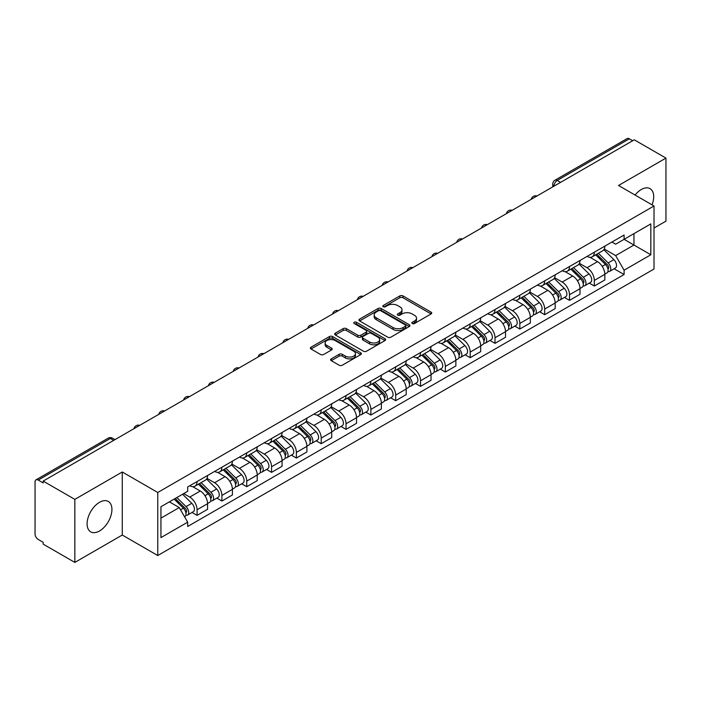 <?xml version="1.0" encoding="UTF-8"?>
<svg xmlns="http://www.w3.org/2000/svg" width="701" height="701" viewBox="0 0 701 701"><rect width="100%" height="100%" fill="white"/><g stroke="black" fill="none" stroke-linecap="round" stroke-linejoin="round"><path stroke-width="1.05" d="M412.302 323.529A1.542 0.894 0 0 0 414.484 323.529L431.08 313.952A2.208 1.279 0 0 0 431.728 313.049A2.208 1.279 0 0 0 431.08 312.147L402.961 295.91A2.208 1.279 0 0 0 399.842 295.91L383.237 305.496A1.542 0.894 0 0 0 382.79 306.127A1.542 0.894 0 0 0 383.237 306.758A1.542 0.894 0 0 0 385.427 306.758L387.574 305.513A7.071 4.083 0 0 1 397.572 305.513L399.92 306.863A7.071 4.083 0 0 1 401.988 309.754A7.071 4.083 0 0 1 399.92 312.637L397.765 313.882A1.542 0.894 0 0 0 397.318 314.512A1.542 0.894 0 0 0 397.765 315.143A1.542 0.894 0 0 0 399.956 315.143L402.102 313.899A7.071 4.083 0 0 1 412.1 313.899L414.449 315.257A7.071 4.083 0 0 1 416.517 318.14A7.071 4.083 0 0 1 414.449 321.032L412.302 322.267A1.542 0.894 0 0 0 411.846 322.898A1.542 0.894 0 0 0 412.302 323.529L412.302 322.267M99.507 530.99A17.56 10.138 120 0 0 110.977 515.515A17.56 10.138 120 0 0 108.287 501.452A17.56 10.138 120 0 0 99.507 502.319A17.56 10.138 120 0 0 88.037 517.794A17.56 10.138 120 0 0 90.727 531.857A17.56 10.138 120 0 0 99.507 530.99M652.026 204.832A17.56 10.138 120 0 0 650.055 188.657A17.56 10.138 120 0 0 641.284 189.533A17.56 10.138 120 0 0 635.071 195.044M331.258 358.868A2.208 1.279 0 0 0 330.609 359.762A2.208 1.279 0 0 0 331.258 360.665L339.144 365.221A2.208 1.279 0 0 0 342.272 365.221L360.708 354.583A2.208 1.279 0 0 0 361.348 353.681A2.208 1.279 0 0 0 360.708 352.778L332.581 336.541A2.208 1.279 0 0 0 329.461 336.541L311.025 347.188A2.208 1.279 0 0 0 310.377 348.09A2.208 1.279 0 0 0 311.025 348.984L320.559 354.487A2.208 1.279 0 0 0 323.678 354.487L331.573 349.939A2.208 1.279 0 0 0 332.213 349.037A2.208 1.279 0 0 0 331.573 348.134L326.841 345.4A5.906 3.409 0 0 1 325.115 342.991A5.906 3.409 0 0 1 328.76 339.836A5.906 3.409 0 0 1 335.201 340.581L353.716 351.262A5.906 3.409 0 0 1 355.442 353.681A5.906 3.409 0 0 1 351.797 356.827A5.906 3.409 0 0 1 345.356 356.09L342.272 354.312A2.208 1.279 0 0 0 339.144 354.312L331.258 358.868L331.258 360.665L339.144 356.143L339.144 354.312M157.76 492.488L122.272 471.992L74.841 499.375L43.164 481.096L634.274 139.814L665.95 158.102L618.519 185.485L654.015 205.98L157.76 492.488L157.76 555.525L654.015 269.018L654.015 205.98M387.732 337.172A2.208 1.279 0 0 0 390.86 337.172L409.288 326.526A2.208 1.279 0 0 0 409.936 325.623A2.208 1.279 0 0 0 409.288 324.729L381.169 308.493A2.208 1.279 0 0 0 378.049 308.493L359.613 319.13A2.208 1.279 0 0 0 358.965 320.033A2.208 1.279 0 0 0 359.613 320.935L387.732 337.172M354.837 323.862A1.542 0.894 0 0 1 356.406 324.081L384.972 340.572L366.562 351.201A2.208 1.279 0 0 1 363.442 351.201L335.315 334.964L335.315 333.159A2.208 1.279 0 0 0 334.675 334.062A2.208 1.279 0 0 0 335.315 334.964M335.315 333.159L343.21 328.603A2.208 1.279 0 0 1 346.329 328.603L357.738 335.192A2.208 1.279 0 0 0 360.857 335.192L366.097 332.169A2.208 1.279 0 0 0 366.746 331.266A2.208 1.279 0 0 0 366.097 330.364L354.224 323.511A1.542 0.894 0 0 1 353.768 322.881A1.542 0.894 0 0 1 354.724 322.048A1.542 0.894 0 0 1 356.406 322.241L384.998 338.749A2.208 1.279 0 0 1 385.646 339.652A2.208 1.279 0 0 1 384.998 340.555L384.998 338.749M74.841 499.375L74.841 562.412L43.164 544.134L43.164 542.294L38.231 539.446A4.504 2.602 -120 0 1 35.05 533.925L35.05 481.92A4.504 2.602 -120 0 1 35.979 479.861L108.077 438.23A4.504 2.602 60 0 1 110.329 438.458L38.231 480.08A4.504 2.602 -120 0 0 35.979 479.861M654.015 228.035L665.95 221.139L665.95 158.102M74.841 562.412L122.272 535.029L157.76 555.525M43.164 481.096L43.164 482.928L38.231 480.08M560.59 182.365L557.242 180.437A4.504 2.602 60 0 0 554.99 180.21L627.097 138.588A4.504 2.602 60 0 1 629.34 138.807L557.242 180.437A4.504 2.602 120 0 0 554.062 185.949L554.062 186.133M632.688 140.735L629.34 138.807M594.325 252.202A10.357 5.976 60 0 1 592.187 256.846L602.694 250.783A10.357 5.976 -120 0 0 604.832 246.13M579.42 263.348L587.009 267.729A10.357 5.976 60 0 1 594.325 280.409L604.832 274.345A10.357 5.976 -120 0 0 597.515 261.666L589.997 257.32M604.832 274.345L604.832 279.953L594.325 286.017L589.296 283.108M592.187 256.846A10.357 5.976 60 0 1 587.087 256.382M594.325 280.409L594.325 286.017M569.501 266.529A10.357 5.976 60 0 1 567.354 271.182L577.861 265.118A10.357 5.976 -120 0 0 580.007 260.465M564.463 297.443L569.501 300.352L580.007 294.28L580.007 288.681A10.357 5.976 -120 0 0 572.682 276.001L565.164 271.655M567.354 271.182A10.357 5.976 60 0 1 562.263 270.717M554.596 277.684L562.176 282.065A10.357 5.976 60 0 1 569.501 294.744L569.501 300.352M544.668 280.864A10.357 5.976 60 0 1 542.53 285.517L553.036 279.454A10.357 5.976 -120 0 0 555.174 274.801M539.639 311.779L544.668 314.679L555.174 308.615L555.174 303.016A10.357 5.976 -120 0 0 547.858 290.337L540.34 285.99M542.53 285.517A10.357 5.976 60 0 1 537.43 285.044M529.763 292.019L537.352 296.4A10.357 5.976 60 0 1 544.668 309.08L544.668 314.679M519.844 295.2A10.357 5.976 60 0 1 517.697 299.853L528.203 293.789A10.357 5.976 -120 0 0 530.35 289.136M514.806 326.114L519.844 329.014L530.35 322.951L530.35 317.351A10.357 5.976 -120 0 0 523.025 304.663L515.507 300.326M517.697 299.853A10.357 5.976 60 0 1 512.606 299.38M504.939 306.355L512.519 310.736A10.357 5.976 60 0 1 519.844 323.415L519.844 329.014M495.011 309.535A10.357 5.976 60 0 1 492.873 314.188L503.371 308.125A10.357 5.976 -120 0 0 505.517 303.472M489.981 340.441L495.011 343.35L505.517 337.286L505.517 331.687A10.357 5.976 -120 0 0 498.201 318.999L490.682 314.661M492.873 314.188A10.357 5.976 60 0 1 487.773 313.715M480.106 320.69L487.694 325.062A10.357 5.976 60 0 1 495.011 337.751L495.011 343.35M470.187 323.871A10.357 5.976 60 0 1 468.04 328.524L478.546 322.451A10.357 5.976 -120 0 0 480.693 317.807M465.149 354.776L470.187 357.685L480.693 351.622L480.693 346.014A10.357 5.976 -120 0 0 473.368 333.334L465.85 328.997M468.04 328.524A10.357 5.976 60 0 1 462.949 328.05M455.282 335.017L462.862 339.398A10.357 5.976 60 0 1 470.187 352.086L470.187 357.685M445.354 338.206A10.357 5.976 60 0 1 443.216 342.85L453.713 336.787A10.357 5.976 -120 0 0 455.86 332.143M440.324 369.112L445.354 372.021L455.86 365.957L455.86 360.349A10.357 5.976 -120 0 0 448.544 347.67L441.025 343.332M443.216 342.85A10.357 5.976 60 0 1 438.116 342.386M430.449 349.352L438.037 353.733A10.357 5.976 60 0 1 445.354 366.413L445.354 372.021M420.53 352.542A10.357 5.976 60 0 1 418.383 357.186L428.889 351.122A10.357 5.976 -120 0 0 431.036 346.478M415.491 383.447L420.53 386.356L431.036 380.292L431.036 374.685A10.357 5.976 -120 0 0 423.711 362.005L416.192 357.668M418.383 357.186A10.357 5.976 60 0 1 413.292 356.721M405.625 363.688L413.204 368.069A10.357 5.976 60 0 1 420.53 380.748L420.53 386.356M395.697 366.877A10.357 5.976 60 0 1 393.559 371.521L404.056 365.458A10.357 5.976 -120 0 0 406.203 360.813M390.667 397.782L395.697 400.692L406.203 394.628L406.203 389.02A10.357 5.976 -120 0 0 398.887 376.341L391.368 372.003M393.559 371.521A10.357 5.976 60 0 1 388.459 371.057M380.792 378.023L388.38 382.404A10.357 5.976 60 0 1 395.697 395.084L395.697 400.692M370.873 381.213A10.357 5.976 60 0 1 368.726 385.857L379.232 379.793A10.357 5.976 -120 0 0 381.379 375.149M365.834 412.118L370.873 415.027L381.379 408.963L381.379 403.355A10.357 5.976 -120 0 0 374.054 390.676L366.535 386.33M368.726 385.857A10.357 5.976 60 0 1 363.635 385.392M355.968 392.358L363.547 396.74A10.357 5.976 60 0 1 370.873 409.419L370.873 415.027M346.04 395.548A10.357 5.976 60 0 1 343.902 400.192L354.399 394.128A10.357 5.976 -120 0 0 356.546 389.484M341.01 426.453L346.04 429.363L356.546 423.299L356.546 417.691A10.357 5.976 -120 0 0 349.229 405.012L341.711 400.665M343.902 400.192A10.357 5.976 60 0 1 338.802 399.728M331.135 406.694L338.723 411.075A10.357 5.976 60 0 1 346.04 423.755L346.04 429.363M321.216 409.883A10.357 5.976 60 0 1 319.069 414.528L329.575 408.464A10.357 5.976 -120 0 0 331.722 403.811M316.177 440.789L321.216 443.698L331.722 437.634L331.722 432.026A10.357 5.976 -120 0 0 324.397 419.347L316.878 415.001M319.069 414.528A10.357 5.976 60 0 1 313.978 414.063M306.311 421.029L313.89 425.411A10.357 5.976 60 0 1 321.216 438.09L321.216 443.698M296.383 424.21A10.357 5.976 60 0 1 294.245 428.863L304.742 422.799A10.357 5.976 -120 0 0 306.889 418.147M291.353 455.124L296.383 458.033L306.889 451.961L306.889 446.362A10.357 5.976 -120 0 0 299.572 433.682L292.054 429.336M294.245 428.863A10.357 5.976 60 0 1 289.145 428.399M281.478 435.365L289.066 439.746A10.357 5.976 60 0 1 296.383 452.425L296.383 458.033M271.559 438.546A10.357 5.976 60 0 1 269.412 443.198L279.918 437.135A10.357 5.976 -120 0 0 282.065 432.482M266.52 469.46L271.559 472.36L282.065 466.296L282.065 460.697A10.357 5.976 -120 0 0 274.739 448.018L267.221 443.672M269.412 443.198A10.357 5.976 60 0 1 264.321 442.725M256.654 449.7L264.233 454.082A10.357 5.976 60 0 1 271.559 466.761L271.559 472.36M246.726 452.881A10.357 5.976 60 0 1 244.588 457.534L255.085 451.47A10.357 5.976 -120 0 0 257.232 446.817M241.696 483.795L246.726 486.696L257.232 480.632L257.232 475.033A10.357 5.976 -120 0 0 249.915 462.345L242.397 458.007M244.588 457.534A10.357 5.976 60 0 1 239.488 457.061M231.821 464.036L239.409 468.417A10.357 5.976 60 0 1 246.726 481.096L246.726 486.696M221.902 467.217A10.357 5.976 60 0 1 219.755 471.869L230.261 465.797A10.357 5.976 -120 0 0 232.408 461.153M216.863 498.122L221.902 501.031L232.408 494.967L232.408 489.359A10.357 5.976 -120 0 0 225.082 476.68L217.564 472.343M219.755 471.869A10.357 5.976 60 0 1 214.664 471.396M206.997 478.371L214.576 482.744A10.357 5.976 60 0 1 221.902 495.432L221.902 501.031M197.069 481.552A10.357 5.976 60 0 1 194.931 486.205L205.428 480.132A10.357 5.976 -120 0 0 207.575 475.488M192.039 512.457L197.069 515.366L207.575 509.303L207.575 503.695A10.357 5.976 -120 0 0 200.258 491.015L192.74 486.678M194.931 486.205A10.357 5.976 60 0 1 189.831 485.732M183.706 493.592L189.752 497.079A10.357 5.976 60 0 1 197.069 509.767L197.069 515.366M611.912 242.047L615.653 244.202L650.826 223.899L633.958 233.635L633.958 245.035L615.653 255.602L604.253 249.013M160.941 518.127L179.246 507.559L187.684 522.166L160.941 537.606L160.941 506.727L187.684 491.296L187.684 486.976L624.092 235.019L624.092 239.33L650.826 254.77L624.092 270.209L615.653 255.602M650.826 223.899L650.826 254.77M187.684 522.166L187.684 526.486L624.092 274.529L624.092 270.209M122.272 471.992L122.272 535.029M179.246 507.559L169.379 501.863M614.12 268.772L624.092 274.529M412.915 323.748L414.449 322.863A7.071 4.083 0 0 0 416.517 319.98L416.517 318.14M401.988 309.754L401.988 311.594A7.071 4.083 0 0 1 399.92 314.477L398.387 315.362M431.08 312.147L431.08 313.952L402.961 297.75A2.208 1.279 0 0 0 399.842 297.75L383.859 306.977M409.261 326.543L381.169 310.333A2.208 1.279 0 0 0 378.049 310.333L359.639 320.953M405.388 326.263A1.542 0.894 0 0 0 405.835 325.623A1.542 0.894 0 0 0 405.388 324.992L380.704 310.745A1.542 0.894 0 0 0 378.514 310.745L376.253 312.05A7.071 4.083 0 0 0 374.176 314.942A7.071 4.083 0 0 0 376.253 317.825L393.121 327.569A7.071 4.083 0 0 0 403.119 327.569L405.388 326.263L405.388 328.094A1.542 0.894 0 0 0 405.835 327.463L405.835 325.623M374.176 314.942L374.176 316.773A7.071 4.083 0 0 0 376.253 319.665L376.253 317.825M405.388 328.094L403.119 329.409A7.071 4.083 0 0 1 393.121 329.409L376.253 319.665M335.35 334.982L343.21 330.443L343.21 328.603M366.746 331.266L366.746 333.106A2.208 1.279 0 0 1 366.097 334L360.857 337.023A2.208 1.279 0 0 1 357.738 337.023L346.329 330.443A2.208 1.279 0 0 0 343.21 330.443M369.567 342.018A5.906 3.409 0 0 0 376.008 342.763A5.906 3.409 0 0 0 379.662 339.608A5.906 3.409 0 0 0 377.927 337.199L371.407 333.431A2.208 1.279 0 0 0 368.279 333.431L363.048 336.454A2.208 1.279 0 0 0 362.399 337.356A2.208 1.279 0 0 0 363.048 338.259L369.567 342.018L369.567 343.858A5.906 3.409 0 0 0 376.008 344.594A5.906 3.409 0 0 0 379.662 341.448L379.662 339.608M362.399 337.356L362.399 339.188A2.208 1.279 0 0 0 363.048 340.09L363.048 338.259M369.567 343.858L363.048 340.09M355.442 353.681L355.442 355.512A5.906 3.409 0 0 1 351.797 358.667A5.906 3.409 0 0 1 345.356 357.931L342.272 356.143A2.208 1.279 0 0 0 339.144 356.143M325.115 342.991L325.115 344.831A5.906 3.409 0 0 0 326.841 347.24L326.841 345.4M331.538 349.948L326.841 347.24M360.673 354.601L332.581 338.381A2.208 1.279 0 0 0 329.461 338.381L311.051 349.002M595.666 254.84L605.445 264.487A5.626 3.251 60 0 1 606.935 272.926L604.832 274.135M597.62 256.759L601.765 259.151M596.753 254.209L607.46 264.776A2.699 1.56 60 0 1 608.17 268.825A2.699 1.56 60 0 1 607.925 268.921M598.374 253.271L608.153 262.928A5.626 3.251 60 0 1 609.633 271.357A5.626 3.251 60 0 1 607.933 271.541M603.841 249.714L613.883 259.615A5.626 3.251 60 0 1 615.364 268.054L609.633 271.357M570.833 269.175L580.621 278.823A5.626 3.251 60 0 1 582.102 287.261L579.999 288.47M572.787 271.094L576.932 273.486M571.92 268.544L582.636 279.112A2.699 1.56 60 0 1 583.346 283.16A2.699 1.56 60 0 1 583.101 283.257M573.541 267.607L583.32 277.263A5.626 3.251 60 0 1 584.809 285.693A5.626 3.251 60 0 1 583.109 285.877M579.017 264.049L589.05 273.951A5.626 3.251 60 0 1 590.54 282.389L584.809 285.693M546.009 283.502L555.788 293.158A5.626 3.251 60 0 1 557.277 301.596L555.174 302.806M547.963 285.43L552.108 287.822M547.095 282.88L557.803 293.447A2.699 1.56 60 0 1 558.513 297.496A2.699 1.56 60 0 1 558.268 297.592M548.717 281.942L558.495 291.59A5.626 3.251 60 0 1 559.976 300.028A5.626 3.251 60 0 1 558.276 300.212M554.184 278.385L564.226 288.286A5.626 3.251 60 0 1 565.707 296.725L559.976 300.028M521.176 297.837L530.964 307.494A5.626 3.251 60 0 1 532.445 315.923L530.342 317.141M523.13 299.765L527.275 302.157M522.263 297.215L532.979 307.783A2.699 1.56 60 0 1 533.689 311.831A2.699 1.56 60 0 1 533.443 311.927M523.884 296.278L533.663 305.925A5.626 3.251 60 0 1 535.152 314.363A5.626 3.251 60 0 1 533.452 314.547M529.36 292.72L539.393 302.622A5.626 3.251 60 0 1 540.883 311.06L535.152 314.363M496.352 312.173L506.131 321.829A5.626 3.251 60 0 1 507.62 330.259L505.517 331.477M498.306 314.101L502.451 316.493M497.438 311.551L508.146 322.118A2.699 1.56 60 0 1 508.856 326.167A2.699 1.56 60 0 1 508.611 326.263M499.059 310.613L508.838 320.261A5.626 3.251 60 0 1 510.319 328.699A5.626 3.251 60 0 1 508.619 328.883M504.527 307.056L514.569 316.957A5.626 3.251 60 0 1 516.05 325.395L510.319 328.699M471.519 326.508L481.307 336.156A5.626 3.251 60 0 1 482.787 344.594L480.684 345.812M473.473 328.436L477.618 330.828M472.605 325.886L483.322 336.454A2.699 1.56 60 0 1 484.032 340.502A2.699 1.56 60 0 1 483.786 340.598M474.227 324.949L484.005 334.596A5.626 3.251 60 0 1 485.495 343.034A5.626 3.251 60 0 1 483.795 343.218M479.703 321.391L489.736 331.293A5.626 3.251 60 0 1 491.226 339.722L485.495 343.034M446.695 340.844L456.474 350.491A5.626 3.251 60 0 1 457.963 358.93L455.86 360.139M448.649 342.771L452.793 345.164M447.781 340.222L458.489 350.789A2.699 1.56 60 0 1 459.199 354.837A2.699 1.56 60 0 1 458.953 354.934M449.402 339.284L459.181 348.932A5.626 3.251 60 0 1 460.662 357.37A5.626 3.251 60 0 1 458.962 357.545M454.87 335.718L464.912 345.628A5.626 3.251 60 0 1 466.393 354.058L460.662 357.37M421.862 355.179L431.65 364.827A5.626 3.251 60 0 1 433.13 373.265L431.027 374.474M423.816 357.107L427.96 359.499M422.948 354.557L433.665 365.116A2.699 1.56 60 0 1 434.375 369.173A2.699 1.56 60 0 1 434.129 369.269M424.569 353.619L434.348 363.267A5.626 3.251 60 0 1 435.838 371.705A5.626 3.251 60 0 1 434.138 371.88M430.046 350.053L440.079 359.955A5.626 3.251 60 0 1 441.569 368.393L435.838 371.705M397.038 369.515L406.817 379.162A5.626 3.251 60 0 1 408.306 387.6L406.203 388.81M398.992 371.442L403.136 373.835M398.124 368.884L408.832 379.451A2.699 1.56 60 0 1 409.542 383.5A2.699 1.56 60 0 1 409.296 383.605M399.745 367.955L409.524 377.602A5.626 3.251 60 0 1 411.005 386.041A5.626 3.251 60 0 1 409.305 386.216M405.213 364.389L415.255 374.29A5.626 3.251 60 0 1 416.736 382.728L411.005 386.041M372.205 383.85L381.992 393.498A5.626 3.251 60 0 1 383.473 401.936L381.37 403.145M374.159 385.769L378.303 388.17M373.291 383.219L384.008 393.787A2.699 1.56 60 0 1 384.718 397.835A2.699 1.56 60 0 1 384.472 397.94M374.912 382.29L384.691 391.938A5.626 3.251 60 0 1 386.181 400.376A5.626 3.251 60 0 1 384.481 400.551M380.389 378.724L390.422 388.626A5.626 3.251 60 0 1 391.912 397.064L386.181 400.376M347.381 398.186L357.16 407.833A5.626 3.251 60 0 1 358.649 416.271L356.546 417.481M349.335 400.105L353.479 402.505M348.467 397.555L359.175 408.122A2.699 1.56 60 0 1 359.885 412.17A2.699 1.56 60 0 1 359.639 412.267M350.088 396.617L359.867 406.273A5.626 3.251 60 0 1 361.348 414.703A5.626 3.251 60 0 1 359.648 414.887M355.556 393.059L365.598 402.961A5.626 3.251 60 0 1 367.079 411.399L361.348 414.703M322.548 412.521L332.335 422.168A5.626 3.251 60 0 1 333.816 430.607L331.713 431.816M324.502 414.44L328.646 416.832M323.634 411.89L334.351 422.458A2.699 1.56 60 0 1 335.06 426.506A2.699 1.56 60 0 1 334.815 426.602M325.255 410.952L335.034 420.609A5.626 3.251 60 0 1 336.524 429.038A5.626 3.251 60 0 1 334.824 429.222M330.732 407.395L340.765 417.297A5.626 3.251 60 0 1 342.254 425.735L336.524 429.038M297.723 426.856L307.502 436.504A5.626 3.251 60 0 1 308.992 444.942L306.889 446.151M299.678 428.775L303.822 431.168M298.81 426.226L309.518 436.793A2.699 1.56 60 0 1 310.228 440.841A2.699 1.56 60 0 1 309.982 440.938M300.431 425.288L310.21 434.944A5.626 3.251 60 0 1 311.691 443.374A5.626 3.251 60 0 1 309.991 443.558M305.899 421.73L315.941 431.632A5.626 3.251 60 0 1 317.422 440.07L311.691 443.374M272.891 441.183L282.678 450.839A5.626 3.251 60 0 1 284.159 459.269L282.056 460.487M274.845 443.111L278.989 445.503M273.977 440.561L284.694 451.129A2.699 1.56 60 0 1 285.403 455.177A2.699 1.56 60 0 1 285.158 455.273M275.598 439.623L285.377 449.271A5.626 3.251 60 0 1 286.867 457.709A5.626 3.251 60 0 1 285.167 457.893M281.075 436.066L291.108 445.967A5.626 3.251 60 0 1 292.597 454.406L286.867 457.709M248.066 455.519L257.845 465.175A5.626 3.251 60 0 1 259.335 473.604L257.232 474.822M250.02 457.446L254.165 459.838M249.153 454.896L259.861 465.464A2.699 1.56 60 0 1 260.57 469.512A2.699 1.56 60 0 1 260.325 469.609M250.774 453.959L260.553 463.606A5.626 3.251 60 0 1 262.034 472.045A5.626 3.251 60 0 1 260.334 472.229M256.242 450.401L266.284 460.303A5.626 3.251 60 0 1 267.764 468.741L262.034 472.045M223.233 469.854L233.021 479.51A5.626 3.251 60 0 1 234.502 487.94L232.399 489.158M225.187 471.782L229.332 474.174M224.32 469.232L235.037 479.799A2.699 1.56 60 0 1 235.746 483.848A2.699 1.56 60 0 1 235.501 483.944M225.941 468.294L235.72 477.942A5.626 3.251 60 0 1 237.21 486.38A5.626 3.251 60 0 1 235.51 486.564M231.418 464.737L241.451 474.638A5.626 3.251 60 0 1 242.94 483.077L237.21 486.38M198.409 484.189L208.188 493.837A5.626 3.251 60 0 1 209.678 502.275L207.575 503.493M200.363 486.117L204.508 488.509M199.496 483.567L210.204 494.135A2.699 1.56 60 0 1 210.913 498.183A2.699 1.56 60 0 1 210.668 498.28M201.117 482.63L210.896 492.277A5.626 3.251 60 0 1 212.377 500.716A5.626 3.251 60 0 1 210.677 500.9M206.585 479.072L216.627 488.974A5.626 3.251 60 0 1 218.107 497.403L212.377 500.716M174.163 499.103L183.364 508.172A5.626 3.251 60 0 1 184.845 516.611L184.565 516.768M175.53 500.453L179.675 502.845M175.25 498.472L185.379 508.47A2.699 1.56 60 0 1 186.089 512.519A2.699 1.56 60 0 1 185.844 512.615M176.871 497.535L186.063 506.613A5.626 3.251 60 0 1 187.553 515.051A5.626 3.251 60 0 1 185.853 515.226M182.593 494.231L191.794 503.309A5.626 3.251 60 0 1 193.283 511.739L187.553 515.051M554.219 186.037L554.062 185.949A4.504 2.602 0 0 1 552.747 184.109L552.747 186.895M221.902 495.432L232.408 489.359M246.726 481.096L257.232 475.033M271.559 466.761L282.065 460.697M296.383 452.425L306.889 446.362M321.216 438.09L331.722 432.026M346.04 423.755L356.546 417.691M370.873 409.419L381.379 403.355M395.697 395.084L406.203 389.02M420.53 380.748L431.036 374.685M445.354 366.413L455.86 360.349M470.187 352.086L480.693 346.014M495.011 337.751L505.517 331.687M519.844 323.415L530.35 317.351M544.668 309.08L555.174 303.016M569.501 294.744L580.007 288.681M197.069 509.767L207.575 503.695M189.752 497.079L200.258 491.015M214.576 482.744L225.082 476.68M239.409 468.417L249.915 462.345M264.233 454.082L274.739 448.018M289.066 439.746L299.572 433.682M313.89 425.411L324.397 419.347M338.723 411.075L349.229 405.012M363.547 396.74L374.054 390.676M388.38 382.404L398.887 376.341M413.204 368.069L423.711 362.005M438.037 353.733L448.544 347.67M462.862 339.398L473.368 333.334M487.694 325.062L498.201 318.999M512.519 310.736L523.025 304.663M537.352 296.4L547.858 290.337M562.176 282.065L572.682 276.001M587.009 267.729L597.515 261.666M536.598 196.219A4.504 2.602 120 0 0 534.609 197.367M511.765 210.554A4.504 2.602 120 0 0 509.776 211.702M486.941 224.881A4.504 2.602 120 0 0 484.952 226.029M462.108 239.216A4.504 2.602 120 0 0 460.119 240.364M437.284 253.552A4.504 2.602 120 0 0 435.295 254.7M412.451 267.887A4.504 2.602 120 0 0 410.462 269.035M387.627 282.223A4.504 2.602 120 0 0 385.638 283.37M362.794 296.558A4.504 2.602 120 0 0 360.805 297.706M337.97 310.894A4.504 2.602 120 0 0 335.981 312.041M313.137 325.229A4.504 2.602 120 0 0 311.148 326.377M288.313 339.564A4.504 2.602 120 0 0 286.323 340.712M263.48 353.9A4.504 2.602 120 0 0 261.491 355.048M238.655 368.235A4.504 2.602 120 0 0 236.666 369.374M213.823 382.562A4.504 2.602 120 0 0 211.833 383.71M188.998 396.897A4.504 2.602 120 0 0 187.009 398.045M164.165 411.233A4.504 2.602 120 0 0 162.176 412.381M139.341 425.568A4.504 2.602 120 0 0 137.352 426.716M113.676 440.386L110.329 438.458A4.504 2.602 120 0 1 112.581 438.23A4.504 4.504 0 0 0 108.077 438.23M414.449 322.863L414.449 321.032M397.765 315.143L397.765 313.882M399.92 314.477L399.92 312.637M383.237 306.758L383.237 305.496M399.842 297.75L399.842 295.91M402.961 297.75L402.961 295.91M359.613 320.935L359.613 319.13M378.049 310.333L378.049 308.493M381.169 310.333L381.169 308.493M409.288 326.526L409.288 324.729M393.121 329.409L393.121 327.569M403.119 329.409L403.119 327.569M346.329 330.443L346.329 328.603M357.738 337.023L357.738 335.192M360.857 337.023L360.857 335.192M366.097 334L366.097 332.169M356.406 324.081L356.406 322.241M342.272 356.143L342.272 354.312M345.356 357.931L345.356 356.09M331.573 349.939L331.573 348.134M311.025 348.984L311.025 347.188M329.461 338.381L329.461 336.541M332.581 338.381L332.581 336.541M360.708 354.583L360.708 352.778M605.445 264.487L602.212 266.354M608.731 267.589L607.723 268.176M613.883 259.615L608.153 262.928M580.621 278.823L577.387 280.689M583.907 281.925L582.89 282.512M589.05 273.951L583.32 277.263M555.788 293.158L552.554 295.025M559.074 296.26L558.057 296.847M564.226 288.286L558.495 291.59M530.964 307.494L527.73 309.36M534.25 310.596L533.233 311.183M539.393 302.622L533.663 305.925M506.131 321.829L502.897 323.687M509.417 324.931L508.4 325.518M514.569 316.957L508.838 320.261M481.307 336.156L478.073 338.022M484.593 339.266L483.576 339.845M489.736 331.293L484.005 334.596M456.474 350.491L453.24 352.358M459.76 353.602L458.743 354.18M464.912 345.628L459.181 348.932M431.65 364.827L428.416 366.693M434.935 367.929L433.919 368.516M440.079 359.955L434.348 363.267M406.817 379.162L403.583 381.029M410.103 382.264L409.086 382.851M415.255 374.29L409.524 377.602M381.992 393.498L378.759 395.364M385.278 396.6L384.262 397.187M390.422 388.626L384.691 391.938M357.16 407.833L353.926 409.699M360.445 410.935L359.429 411.522M365.598 402.961L359.867 406.273M332.335 422.168L329.102 424.035M335.621 425.27L334.605 425.857M340.765 417.297L335.034 420.609M307.502 436.504L304.269 438.37M310.788 439.606L309.772 440.193M315.941 431.632L310.21 434.944M282.678 450.839L279.445 452.706M285.964 453.941L284.948 454.528M291.108 445.967L285.377 449.271M257.845 465.175L254.612 467.041M261.131 468.277L260.115 468.864M266.284 460.303L260.553 463.606M233.021 479.51L229.788 481.368M236.307 482.612L235.291 483.199M241.451 474.638L235.72 477.942M208.188 493.837L204.955 495.703M211.474 496.948L210.458 497.526M216.627 488.974L210.896 492.277M183.364 508.172L180.543 509.802M186.65 511.283L185.634 511.861M191.794 503.309L186.063 506.613M536.975 195.991A4.504 4.504 0 0 0 531.2 199.329M512.151 210.326A4.504 4.504 0 0 0 506.367 213.665M487.318 224.662A4.504 4.504 0 0 0 481.543 228M462.494 238.997A4.504 4.504 0 0 0 456.71 242.336M437.661 253.333A4.504 4.504 0 0 0 431.886 256.671M412.836 267.668A4.504 4.504 0 0 0 407.053 271.007M388.003 282.004A4.504 4.504 0 0 0 382.229 285.333M363.179 296.339A4.504 4.504 0 0 0 357.396 299.669M338.346 310.674A4.504 4.504 0 0 0 332.572 314.004M313.522 325.01A4.504 4.504 0 0 0 307.739 328.34M288.689 339.345A4.504 4.504 0 0 0 282.915 342.675M263.865 353.672A4.504 4.504 0 0 0 258.082 357.011M239.032 368.007A4.504 4.504 0 0 0 233.258 371.346M214.208 382.343A4.504 4.504 0 0 0 208.425 385.681M189.375 396.678A4.504 4.504 0 0 0 183.601 400.017M164.551 411.014A4.504 4.504 0 0 0 158.768 414.352M139.718 425.349A4.504 4.504 0 0 0 133.944 428.688M114.99 439.623L112.581 438.23M554.99 180.21A4.504 4.504 0 0 0 552.747 184.109"/></g></svg>
